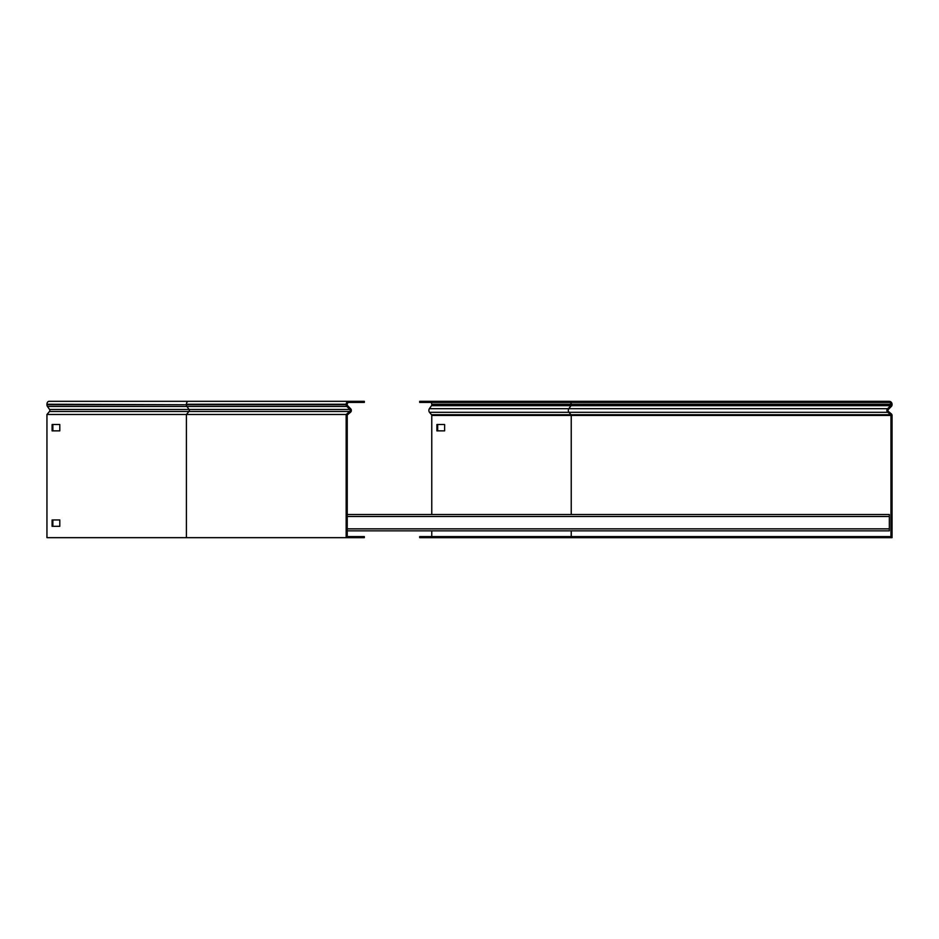 <?xml version="1.0" encoding="UTF-8"?>
<svg xmlns="http://www.w3.org/2000/svg" width="939" height="939" viewBox="0 0 939 939"><rect width="100%" height="100%" fill="white"/><g stroke="black" fill="none" stroke-linecap="round" stroke-linejoin="round"><path stroke-width="1.41" d="M364.332 401.329L364.332 402.42L349.062 402.42A1.819 1.819 0 0 0 347.242 404.24L347.242 404.744A1.362 1.362 0 0 0 347.641 405.707L350.611 408.688A2.453 2.453 0 0 1 350.458 412.303L347.242 414.991L347.242 536.58L364.332 536.58L364.332 537.671L346.151 537.671L346.151 414.486L186.415 414.486L188.962 411.47A1.362 0.962 90 0 0 189.032 409.451L49.556 409.451L47.455 406.481A2.453 1.737 -90 0 1 46.95 404.744L46.95 404.24A2.911 2.054 -90 0 1 49.004 401.329L364.332 401.329M346.151 414.486L349.754 411.47A1.362 1.362 0 0 0 349.836 409.451L346.867 406.481A2.453 2.453 0 0 1 346.151 404.744L346.151 404.24A2.911 2.911 0 0 1 349.062 401.329M350.458 412.303L349.754 411.47L49.497 411.47L46.95 414.486L46.95 537.671L346.151 537.671M49.497 411.47A1.362 0.962 90 0 0 49.556 409.451M52.866 430.872L52.866 424.51M52.866 526.309L52.866 519.948M46.95 414.486L186.415 414.486L186.415 537.671M59.803 430.872L59.803 424.51L52.091 424.51L52.091 430.872L59.803 430.872M59.803 526.309L59.803 519.948L52.091 519.948L52.091 526.309L59.803 526.309M889.327 514.49L347.242 514.49L889.327 514.49L889.327 530.852L347.242 530.852M873.869 537.671L873.869 536.58L419.686 536.58L419.686 537.671L892.05 537.671L892.05 415.425A1.995 1.995 0 0 0 891.334 413.888L888.447 411.47A1.362 1.362 0 0 1 888.364 409.451L891.334 406.481A2.453 2.453 0 0 0 892.05 404.744L892.05 404.24A2.911 2.911 0 0 0 889.139 401.329L873.869 401.329L873.869 402.42L419.686 402.42L419.686 401.329L559.151 401.329L559.151 402.42M873.869 536.58L890.958 536.58L890.958 415.425A0.904 0.904 0 0 0 890.63 414.721L887.742 412.303A2.453 2.453 0 0 1 887.59 408.688L890.559 405.707A1.362 1.362 0 0 0 890.958 404.744L890.958 404.24A1.819 1.819 0 0 0 889.139 402.42L873.869 402.42M431.764 514.49L431.764 415.425A0.904 0.646 90 0 0 431.529 414.721L429.487 412.303A2.453 1.737 -90 0 1 428.877 410.425A2.453 1.737 -90 0 1 429.381 408.688L431.482 405.707A1.362 0.962 90 0 0 431.764 404.744L431.764 404.24A1.819 1.291 90 0 0 430.473 402.42M431.764 536.58L431.764 530.852M873.869 401.329L559.151 401.329M436.905 424.51L436.905 430.872L444.617 430.872L444.617 424.51L436.905 424.51M437.68 424.51L437.68 430.872M350.611 408.688L349.836 409.451L189.032 409.451L186.931 406.481L346.867 406.481L347.641 405.707M346.867 413.888L347.559 414.721M47.455 406.481L186.931 406.481A2.453 1.737 -90 0 1 186.415 404.744L46.95 404.24M346.151 404.24L186.415 404.24A2.911 2.054 -90 0 1 188.469 401.329M346.151 404.744L46.95 404.744M347.242 528.857L889.327 528.857M347.242 516.497L889.327 516.497M888.447 411.47L887.742 412.303L568.964 412.303A2.453 1.737 -90 0 1 568.341 410.425A2.453 1.737 -90 0 1 568.846 408.688L429.381 408.688M571.229 514.49L571.229 415.425A0.904 0.646 90 0 0 571.006 414.721L568.964 412.303L429.487 412.303M559.151 537.671L559.151 536.58M891.334 413.888L890.63 414.721L431.529 414.721M888.364 409.451L887.59 408.688L568.846 408.688L570.947 405.707A1.362 0.962 90 0 0 571.229 404.744L431.764 404.744M891.334 406.481L890.559 405.707L431.482 405.707M890.958 404.744L571.229 404.24A1.819 1.291 90 0 0 569.95 402.42M890.958 404.24L431.764 404.24M890.958 415.425L431.764 415.425M571.229 536.58L571.229 530.852"/></g></svg>
